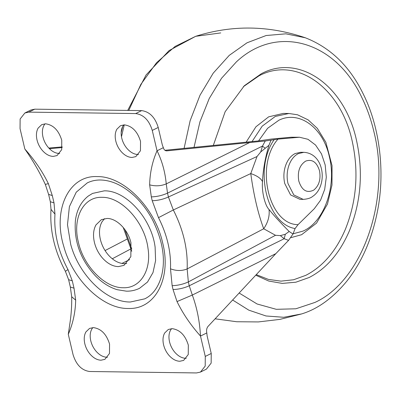 <?xml version="1.0" encoding="UTF-8"?>
<svg xmlns="http://www.w3.org/2000/svg" width="401" height="401" viewBox="0 0 401 401"><rect width="100%" height="100%" fill="white"/><g stroke="black" fill="none" stroke-linecap="round" stroke-linejoin="round"><path stroke-width="0.6" d="M256.284 274.625L268.419 279.412L280.971 281.141L293.562 279.768L305.828 275.327C322.725 266.66 335.893 251.357 345.331 229.417C356.644 201.257 358.925 171.783 352.173 140.997C340.629 87.218 295.978 55.965 259.031 75.814L243.337 86.691M255.738 275.206L268.72 281.041L282.244 283.402L295.868 282.209L309.141 277.507C326.404 268.655 339.853 253.021 349.492 230.61C361.05 201.843 363.381 171.738 356.484 140.295C344.695 85.358 299.081 53.438 261.342 73.709L244.314 85.749L225.161 111.694L213.317 145.413M252.084 141.543L262.214 126.135L275.317 116.425L288.89 113.493L283.261 113.418L268.655 116.841L255.938 126.776L246.159 142.119M171.583 328.665L170.61 330.063C168.856 333.276 168.495 337.201 169.528 341.837C170.49 345.802 172.29 349.326 174.926 352.409C178.31 356.193 181.914 358.158 185.728 358.309L186.27 358.304M172.124 328.655L168.285 329.497L164.656 333.02C162.901 336.233 162.54 340.158 163.568 344.795C164.53 348.76 166.33 352.278 168.966 355.361C172.355 359.146 175.954 361.116 179.773 361.261L183.613 360.419L188.249 354.549L188.325 345.126C185.267 335.216 179.869 329.722 172.124 328.655M92.816 327.607L91.844 329.005C90.09 332.218 89.729 336.143 90.761 340.78C91.724 344.745 93.523 348.268 96.16 351.346C99.543 355.136 103.147 357.101 106.962 357.251L107.508 357.241M93.358 327.597L89.518 328.439L85.889 331.958C84.135 335.171 83.774 339.096 84.801 343.732C85.764 347.697 87.563 351.221 90.2 354.299C93.588 358.088 97.187 360.053 101.007 360.203L104.846 359.361L109.483 353.492L109.558 344.068C106.501 334.153 101.102 328.665 93.358 327.597M45.017 123.809L44.045 125.212C42.29 128.425 41.93 132.35 42.962 136.987C43.925 140.951 45.724 144.475 48.361 147.553C51.744 151.342 55.348 153.307 59.163 153.458L59.704 153.448M45.559 123.804L41.719 124.646L38.09 128.165C36.336 131.378 35.975 135.302 37.002 139.939C37.965 143.904 39.764 147.428 42.401 150.505C45.789 154.295 49.388 156.26 53.208 156.41L57.047 155.568L61.684 149.698L61.759 140.275C58.701 130.36 53.303 124.871 45.559 123.804M123.784 124.871L122.811 126.27C121.057 129.483 120.696 133.408 121.729 138.044C122.691 142.009 124.49 145.533 127.127 148.616C130.51 152.4 134.114 154.365 137.929 154.515L138.47 154.51M124.325 124.861L120.485 125.703L116.856 129.227C115.102 132.44 114.741 136.365 115.769 141.002C116.731 144.967 118.531 148.485 121.167 151.568C124.556 155.352 128.155 157.322 131.974 157.468L135.814 156.626L140.45 150.756L140.525 141.332C137.468 131.418 132.069 125.929 124.325 124.861M104.536 218.645L101.939 221.938C99.348 226.685 98.816 232.485 100.34 239.332C101.759 245.191 104.415 250.394 108.31 254.946C113.313 260.54 118.631 263.442 124.27 263.663L126.751 263.467M107.017 218.45L101.343 219.693L95.979 224.896C93.388 229.638 92.857 235.437 94.38 242.289C95.799 248.144 98.456 253.347 102.35 257.898C107.353 263.492 112.676 266.399 118.315 266.62L123.984 265.372L130.836 256.7L130.952 242.78C128.185 229.913 116.706 218.249 107.017 218.45M87.293 182.886L76.24 192.189L69.398 206.64L67.493 224.72L70.731 244.505C79.122 275.612 106.917 302.404 130.37 302.003L144.771 298.84C152.666 294.981 158.22 287.502 161.433 276.394C165.798 259.668 162.861 240.881 152.621 220.034C147.989 211.257 142.285 203.553 135.503 196.926C126.039 188.014 116.641 182.63 107.308 180.766C99.914 179.262 93.243 179.969 87.293 182.886M104.3 190.841L92.521 193.427L88.19 196.109C80.897 201.939 76.621 210.209 75.363 220.921C73.929 241.648 80.706 260.059 95.704 276.154C102.43 282.9 109.603 287.417 117.217 289.702L126.37 291.161C130.942 291.281 135.332 290.329 139.548 288.299L147.498 282.048L152.992 272.585L155.593 260.635L155.112 247.146C151.598 218.61 126.014 190.259 104.3 190.841M45.313 184.39C39.493 171.944 32.666 160.149 24.832 149.012C34.556 159.884 42.401 171.422 48.361 183.628L52.29 195.553L54.015 202.891L54.967 214.129C53.779 232.53 58.11 251.011 67.969 269.562L72.295 280.84L74.02 288.184L75.679 300.138C75.418 312.244 72.952 323.622 68.285 334.279L73.062 354.654C76.19 364.795 81.714 370.409 89.634 371.501L196.53 372.94L200.46 372.078L205.202 366.073L205.277 356.434L200.5 336.058C190.796 325.231 182.971 313.737 177.026 301.577L192.315 295.056C196.986 307.757 199.713 321.427 200.5 336.058L206.806 332.93C206.274 330.274 206.68 328.108 208.014 326.439L275.793 253.673L192.315 295.056L189.247 285.778C184.029 288.108 178.625 289.357 173.037 289.517L172.139 285.672C177.723 285.512 183.127 284.269 188.35 281.933L189.247 285.778L284.189 238.715L285.317 234.264L280.359 235.623L275.492 235.287L263.713 228.77C258.018 213.472 253.703 195.071 250.765 173.563L257.021 156.52L260.73 151.934L268.936 145.282C265.131 158.049 262.986 170.179 262.505 181.673C261.006 178.445 257.096 175.738 250.765 173.563L173.322 209.974C183.327 229.698 187.939 249.347 187.152 268.931L188.35 281.933L275.492 235.287M72.295 280.84L68.611 279.677L70.335 287.016L71.694 296.735C71.879 305.768 71.238 314.96 69.764 324.329L68.285 334.279M67.969 269.562L65.403 271.327L68.611 279.677M54.967 214.129L51.007 209.367C49.704 230.304 54.501 250.956 65.403 271.327M54.015 202.891L50.331 201.728L51.007 209.367M152.215 200.726L151.312 196.881L149.648 184.856C149.909 172.776 152.375 161.423 157.047 150.791C162.054 160.861 165.122 171.894 166.245 183.889L167.523 193.142L168.425 196.986L173.322 209.974L158.495 217.648L152.215 200.726C157.799 200.565 163.202 199.317 168.425 196.986L257.021 156.52M200.46 372.078L206.415 369.126L211.157 363.121L211.237 353.481L207.116 335.903L206.806 332.93M265.126 148.19L262.46 146.084L265.267 140.987L166.831 150.861C165.112 150.876 163.949 149.809 163.352 147.663L162.345 145.032L158.225 127.458C155.097 117.318 149.573 111.704 141.653 110.611L135.693 113.563L28.797 112.13L24.872 112.992L20.13 118.992L20.05 128.631L24.832 149.012M164.911 150.29L258.249 140.951L271.502 139.042L291.031 137.232L299.517 137.237L307.983 139.297L315.562 145.037L321.497 153.894L325.196 164.986L326.304 177.217L324.695 189.372L320.544 200.244L314.254 208.756L298.033 224.67L295.086 228.545L293.006 234.019L288.575 240.364L284.189 238.715L280.359 235.623M62.16 147.573L49.393 148.666M265.267 140.987L277.968 139.127L299.517 137.237M262.505 181.673C261.542 191.267 264.906 205.482 269.016 209.447C273.527 215.131 280.239 222.48 289.156 231.482L285.317 234.264M269.016 209.447C269.793 215.913 268.028 222.355 263.713 228.77L187.152 268.931C181.909 271.066 176.355 271.026 170.495 268.815C171.147 251.823 167.147 234.765 158.495 217.648M289.156 231.482L293.006 234.019M271.011 140.245L268.936 145.282M141.653 110.611L34.757 109.172L30.832 110.034L24.872 112.992M158.225 127.458L152.265 130.41C149.137 120.27 143.618 114.656 135.693 113.563M152.265 130.41L157.047 150.791L163.352 147.663M288.575 240.364L275.793 253.673M62.245 146.901L48.807 148.054M284.74 183.513C283.417 177.608 283.642 171.798 285.422 166.094C287.457 160.044 290.67 155.874 295.071 153.578L300.6 152.28L303.843 152.325L298.314 153.623C293.913 155.914 290.695 160.089 288.66 166.139C286.885 171.844 286.66 177.648 287.983 183.558L293.823 194.961L303.211 199.382L299.968 199.337L290.585 194.916L284.74 183.513M239.141 293.026L257.096 303.988L276.284 309.316L295.868 308.785L314.985 302.414C362.765 280.68 391.01 198.816 373.897 131.663C371.065 119.603 367.11 108.37 362.043 97.954C335.582 40.802 276.725 23.91 236.374 61.889L221.527 78.29L209.212 98.556L199.924 121.889L194.024 147.357M232.64 300.008L248.815 310.158L266.023 315.978L283.713 317.286L301.637 313.928C317.737 309.001 332.745 298.154 346.649 281.387C362.364 261.738 372.885 237.031 378.208 207.272C385.166 167.387 378.564 124.721 363.466 94.441C350.078 66.636 330.71 47.749 305.356 37.779L285.848 33.824L266.139 35.519L247.021 42.797L229.257 55.358L213.217 73.162L200.004 95.232L190.159 120.651L184.099 148.355M293.081 233.798L302.8 231.171C324.058 222.365 336.91 186.244 329.336 156.616C323.061 127.468 299.146 110.19 278.931 120.2L267.627 128.28L258.555 140.921M124.957 229.673L131.794 249.106M220.72 32.922L195.703 36.301L175.127 46.426L156.54 62.721L140.836 84.405L128.771 110.44M124.25 124.861L121.468 136.771M162.641 242.79C171.718 277.888 155.518 309.306 128.761 308.489L128.135 308.489C102.831 308.92 72.847 280.018 63.794 246.46C52.411 209.648 68.902 175.147 97.192 176.58C123.628 176.039 154.921 207.703 162.641 242.79M123.267 287.738C140.28 288.444 151.588 270.359 147.979 248.209C144.806 222.42 121.688 196.806 102.06 197.327C83.578 196.46 72.205 217.908 78.345 242.074C83.538 266.219 105.077 288.113 123.267 287.738M75.679 300.138L71.694 296.75M74.02 288.184L70.335 287.016M52.29 195.553L48.606 194.385L50.331 201.728M48.361 183.628L45.318 184.405L48.606 194.385M149.648 184.856C155.468 186.38 161.001 186.059 166.245 183.889L249.723 142.51M151.312 196.881C156.896 196.726 162.3 195.477 167.523 193.142L262.46 146.084L260.73 151.934M172.139 285.672L170.495 268.815M177.026 301.577L173.037 289.517M126.927 239.186L105.067 250.57M112.275 258.785L130.751 248.961M129.658 259.597L121.914 263.442M277.968 139.127C254.785 165.247 268.705 224.585 298.033 224.67M295.086 228.545C266.7 224.084 253.617 168.325 274.219 139.578M211.237 353.481L205.277 356.434M34.757 109.172L28.797 112.13M291.031 137.232L297.497 137.317M313.803 190.059C306.895 193.472 301.893 190.475 298.79 181.067C297.291 171.758 299.587 165.107 305.677 161.107C312.173 158.866 316.79 162.094 319.517 170.791C320.98 179.232 319.076 185.658 313.803 190.059M288.89 113.493L297.517 114.781L308.123 119.859L317.336 128.375L325.848 142.25L332.043 165.658L331.983 185.026L327.487 204.034L316.534 223.126L301.617 234.7L290.961 237.633M131.764 251.282L123.227 227.462M121.162 132.681L122.656 126.561M127.703 110.425L146.079 74.957L169.117 50.561L195.703 36.301C232.034 24.822 268.585 25.313 305.356 37.779M301.642 313.928L279.893 319.391L258.369 321.928L236.745 321.747L215.121 318.815M303.211 199.382C307.557 199.061 310.695 198.079 312.625 196.44C327.898 186.51 324.95 153.498 303.843 152.325"/></g></svg>
